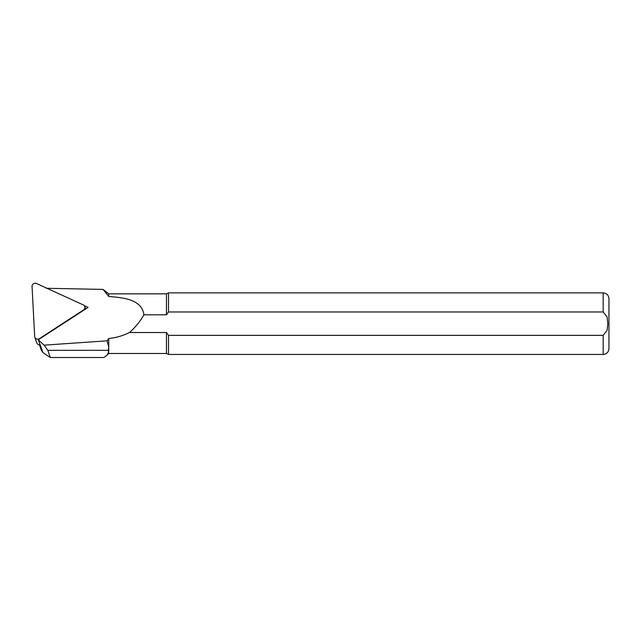 <?xml version="1.0" encoding="UTF-8"?>
<svg xmlns="http://www.w3.org/2000/svg" width="641" height="641" viewBox="0 0 641 641"><rect width="100%" height="100%" fill="white"/><g stroke="black" fill="none" stroke-linecap="round" stroke-linejoin="round"><path stroke-width="0.96" d="M43.091 352.718L38.276 339.802L44.093 345.17L47.819 350.331L50.335 357.502L43.091 352.718L41.433 350.499L39.494 344.794M50.335 357.502L103.938 357.502L107.135 355.074L108.738 351.981L108.738 338.512C116.045 337.751 122.952 335.756 129.474 332.527L166.46 332.527L166.46 353.487L108.738 353.487L108.281 350.331L108.738 347.069L107.071 340.804L44.093 345.17M108.738 338.512L107.071 340.804M108.738 296.454L108.738 293.842L103.073 289.411L108.738 296.454C122.92 297.68 141.837 299.123 143.913 314.803L166.46 314.803L166.46 293.842L108.738 293.842M38.276 339.802L88.089 307.408L84.259 305.653M103.073 289.411L46.288 288.282M129.474 332.527C135.291 327.407 140.107 321.502 143.913 314.803M166.46 332.527L168.519 335.363L603.181 335.363L607.091 330.371L607.796 323.665L607.091 316.966L603.181 311.967L168.519 311.967L166.46 314.803M168.519 311.967L168.519 292.881L603.181 292.881C606.682 293.225 608.605 295.148 608.95 298.658L608.95 348.68C608.605 352.181 606.682 354.104 603.181 354.449L603.181 335.363M166.46 353.487L168.519 354.449L168.519 335.363M47.819 350.331L108.281 350.331M34.814 337.222A3.077 2.909 -18.8 0 0 39.397 338.64L83.514 309.948A3.077 2.909 -18.8 0 0 83.25 304.892L36.505 283.498A3.077 2.909 -18.8 0 0 32.05 286.399L34.678 336.477A3.077 2.909 -18.8 0 0 34.814 337.222L36.729 342.855A3.077 2.909 -18.8 0 0 39.966 344.762M603.181 311.967L603.181 292.881M108.738 353.487L107.143 355.082M603.181 354.449L168.519 354.449M166.46 293.842L168.519 292.881M85.606 309.018L84.764 306.55"/></g></svg>
